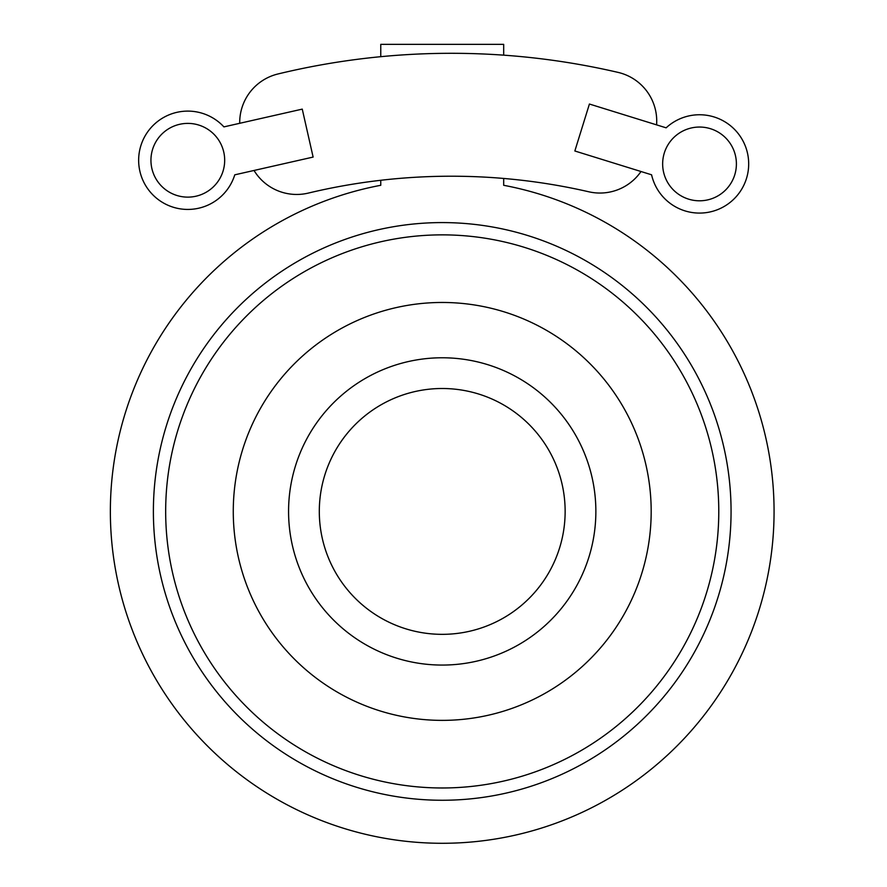 <?xml version="1.0" encoding="UTF-8"?>
<svg xmlns="http://www.w3.org/2000/svg" width="887" height="887" viewBox="0 0 887 887"><rect width="100%" height="100%" fill="white"/><g stroke="black" fill="none" stroke-linecap="round" stroke-linejoin="round"><path stroke-width="1.33" d="M503.683 55.16L503.683 44.35L380.767 44.35L380.767 56.69M380.767 180.283L380.767 185.294A331.871 331.871 0 0 0 112.915 552.523A331.871 331.871 0 0 0 462.814 842.65A331.871 331.871 0 0 0 503.683 185.294L503.683 178.453M565.141 511.422A122.916 122.916 0 0 1 380.767 617.873A122.916 122.916 0 0 1 380.767 404.971A122.916 122.916 0 0 1 565.141 511.422M595.864 511.422A153.639 153.639 0 0 1 365.4 644.483A153.639 153.639 0 0 1 365.4 378.361A153.639 153.639 0 0 1 595.864 511.422M651.18 511.422A208.955 208.955 0 0 1 337.747 692.381A208.955 208.955 0 0 1 337.747 330.463A208.955 208.955 0 0 1 651.18 511.422M731.065 511.422A288.852 288.852 0 0 1 297.799 761.567A288.852 288.852 0 0 1 297.799 261.277A288.852 288.852 0 0 1 731.065 511.422M718.78 511.422A276.556 276.556 0 0 1 303.942 750.923A276.556 276.556 0 0 1 303.942 271.921A276.556 276.556 0 0 1 718.78 511.422M641.013 171.513A49.949 49.949 0 0 1 588.768 191.78A614.569 614.569 0 0 0 308.321 193.089A49.949 49.949 0 0 1 254.026 170.47M239.712 123.304A49.949 49.949 0 0 1 277.908 73.987A737.485 737.485 0 0 1 618.062 72.39A49.949 49.949 0 0 1 656.58 124.867M651.579 174.794L574.843 150.99L589.411 104.034L666.137 127.828A49.162 49.162 0 0 1 740.867 137.319A49.162 49.162 0 0 1 718.548 209.254A49.162 49.162 0 0 1 651.579 174.794M734.746 174.85A36.877 36.877 0 0 1 672.457 188.964A36.877 36.877 0 0 1 691.372 127.961A36.877 36.877 0 0 1 734.746 174.85M313.122 157.077L234.767 174.828A49.162 49.162 0 0 1 165.315 203.988A49.162 49.162 0 0 1 148.672 130.522A49.162 49.162 0 0 1 223.901 126.885L302.256 109.123L313.122 157.077M151.854 168.419A36.877 36.877 0 0 0 212.847 187.334A36.877 36.877 0 0 0 198.732 125.045A36.877 36.877 0 0 0 151.854 168.419"/></g></svg>
